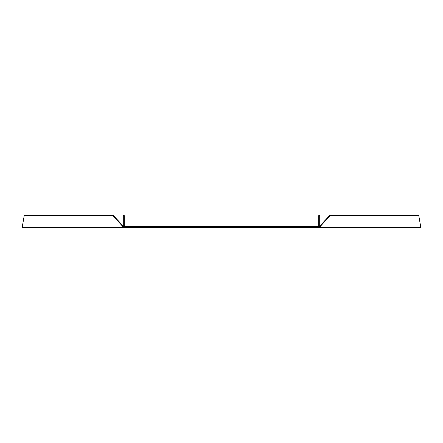 <?xml version="1.0" encoding="UTF-8"?>
<svg xmlns="http://www.w3.org/2000/svg" width="443" height="443" viewBox="0 0 443 443"><rect width="100%" height="100%" fill="white"/><g stroke="black" fill="none" stroke-linecap="round" stroke-linejoin="round"><path stroke-width="0.66" d="M319.696 227.392L123.304 227.392L123.304 215.608L124.267 215.608L124.267 226.428L318.733 226.428L318.733 215.608L319.696 215.608L319.696 227.392L420.811 227.392L418.785 215.608L329.537 215.608L319.453 226.428M122.866 227.392L121.864 225.465L112.782 215.608L24.215 215.608L22.189 227.392L123.304 227.392M112.782 215.608L113.463 215.608L123.547 226.428M121.864 225.465L122.545 225.465M320.455 225.465L321.136 225.465L320.134 227.392M330.218 215.608L321.136 225.465"/></g></svg>
